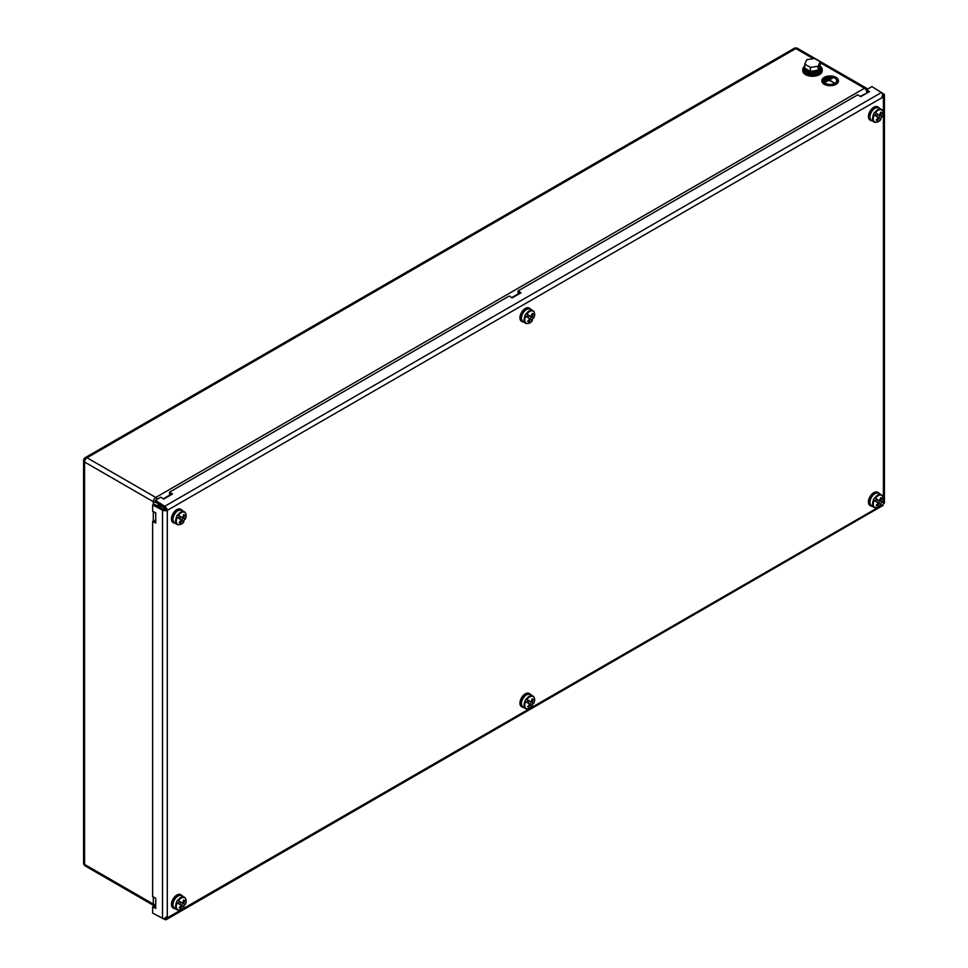 <?xml version="1.0" encoding="UTF-8"?>
<svg xmlns="http://www.w3.org/2000/svg" width="968" height="968" viewBox="0 0 968 968"><rect width="100%" height="100%" fill="white"/><g stroke="black" fill="none" stroke-linecap="round" stroke-linejoin="round"><path stroke-width="1.45" d="M159.841 504.885A9.716 5.614 120 0 0 159.163 506.772M804.565 66.284A9.716 5.614 0 0 0 802.774 69.539L802.774 70.676A9.716 5.614 0 0 0 805.618 74.645A9.716 5.614 0 0 0 816.205 75.855A9.716 5.614 0 0 0 822.207 70.676L822.207 69.539A9.716 5.614 0 0 0 820.404 66.284M155.34 914.47L164.717 919.467A3.473 2.009 -120 0 0 166.278 919.6L882.731 505.599M166.254 916.744L167.73 917.591A1.391 0.799 120 0 0 167.295 917.337L164.729 918.705A3.473 2.009 180 0 1 162.515 918.196L152.654 913.066L152.654 906.835L155.739 908.444L155.739 898.244L152.654 896.634L152.654 521.437L155.739 523.047L155.739 512.846L152.654 511.237L152.654 504.994L154.045 504.098L163.907 509.228A1.391 0.799 0 0 0 164.79 509.434L165.818 509.991A1.391 0.799 120 0 0 166.254 509.228L165.262 508.624A1.391 0.799 -120 0 0 164.645 507.958L155.267 501.981L155.352 500.323L160.748 497.213L163.689 499.089L172.522 493.982L169.582 492.107L509.241 296.014L512.181 297.89L521.014 292.784L518.074 290.908L857.721 94.816L860.661 96.691L869.494 91.585L866.554 89.709L871.962 86.588L881.328 92.577A3.473 2.009 60 0 1 882.889 94.235L882.973 97.139A1.391 0.799 120 0 0 883.409 97.393L881.945 96.534M169.582 492.107L169.509 493.765L171.118 494.793M518.074 290.908L517.989 292.566L519.61 293.594M866.554 89.709L866.481 91.367L868.102 92.396M165.262 508.624L166.278 507.97A3.473 2.009 -120 0 0 164.717 506.3L155.352 500.323M155.739 906.822L154.045 905.939L152.654 906.835M155.739 521.425L154.045 520.542L152.654 521.437M152.654 504.994L162.515 510.124A3.473 2.009 0 0 0 164.729 510.644L167.295 510.838A1.391 0.799 120 0 0 167.73 510.088L166.254 509.228M882.344 95.166L884.425 95.13A3.473 2.009 0 0 0 883.542 93.848L874.515 88.221M884.111 503.203L883.409 503.892A1.391 0.799 120 0 0 882.973 504.643L882.889 505.865M165.818 509.991L167.295 510.838L167.295 917.337M883.409 503.892L883.409 97.393L884.425 95.384M164.79 509.434L164.729 510.644M882.973 97.139L167.73 510.088L166.278 507.97M165.262 917.773L166.278 919.6L167.73 917.591L882.973 504.643M874.116 115.071A6.945 4.005 120 0 0 874.685 121.968A6.945 4.005 120 0 0 880.953 119.016L879.307 118.06A13.842 11.301 -60 0 1 877.202 120.589A13.782 3.485 -128.3 0 1 876.161 119.984A13.842 11.301 -60 0 0 878.266 117.467L873.293 114.599A7.284 4.211 -60 0 1 873.862 113.486A7.284 4.211 -60 0 1 874.552 112.433L874.769 112.554A7.284 4.211 -60 0 1 881.376 109.396A7.284 4.211 -60 0 1 882.647 111.066M880.481 118.737A7.284 4.211 -60 0 0 881.158 117.685A7.284 4.211 -60 0 0 881.727 116.571L880.553 115.894A13.842 11.301 -60 0 0 881.679 112.808A13.782 3.485 -171.7 0 0 880.638 112.215A13.842 11.301 -60 0 1 879.513 115.301L874.769 112.554M876.379 113.486L875.132 115.652M880.698 118.87L880.953 119.016C879.743 121.557 877.456 122.561 874.092 122.028A7.284 4.211 -60 0 1 873.523 114.72M881.945 116.704L882.199 116.85A6.945 4.005 120 0 0 881.63 109.953A6.945 4.005 120 0 0 875.375 112.905M879.307 118.06L878.266 117.467M880.553 115.894L877.19 113.958L879.888 115.519L878.641 117.685M881.727 116.571L879.888 115.519M876.669 116.535L877.915 114.369M881.679 112.808L880.469 112.832M877.202 120.589L876.609 119.524M870.401 120.262A7.635 4.404 -60 0 1 870.026 120.08A7.635 4.404 -60 0 1 870.026 111.26A7.635 4.404 -60 0 1 877.661 106.855A7.635 4.404 -60 0 1 878 107.097M872.059 120.855A7.635 4.404 -60 0 1 870.752 120.492A7.635 4.404 -60 0 1 870.752 111.683A7.635 4.404 -60 0 1 878.387 107.267A7.635 4.404 -60 0 1 879.343 108.234M823.623 80.707A6.534 3.775 180 0 1 827.7 77.271A6.534 3.775 180 0 1 834.779 78.093A6.534 3.775 180 0 1 836.691 80.707M834.779 77.984A6.534 3.775 0 0 0 827.652 77.162A6.534 3.775 0 0 0 823.623 80.647A6.534 3.775 0 0 0 825.535 83.321A6.534 3.775 0 0 0 832.661 84.143A6.534 3.775 0 0 0 836.691 80.647A6.534 3.775 0 0 0 834.779 77.984M825.244 83.49A6.945 4.005 0 0 0 832.819 84.349A6.945 4.005 0 0 0 837.102 80.647A6.945 4.005 0 0 0 835.069 77.815A6.945 4.005 0 0 0 827.495 76.944A6.945 4.005 0 0 0 823.211 80.647A6.945 4.005 0 0 0 825.244 83.49M823.211 80.707A6.945 4.005 0 0 0 823.211 80.767A6.945 4.005 0 0 0 825.244 83.599A6.945 4.005 0 0 0 832.819 84.47A6.945 4.005 0 0 0 837.102 80.767A6.945 4.005 0 0 0 837.102 80.707M821.832 80.816A8.325 4.804 0 0 0 821.832 80.876A8.325 4.804 0 0 0 824.264 84.276A8.325 4.804 0 0 0 833.339 85.317A8.325 4.804 0 0 0 838.482 80.876A8.325 4.804 0 0 0 838.482 80.816M824.264 84.168A8.325 4.804 0 0 0 833.339 85.208A8.325 4.804 0 0 0 838.482 80.767A8.325 4.804 0 0 0 836.05 77.367A8.325 4.804 0 0 0 826.975 76.315A8.325 4.804 0 0 0 821.832 80.767A8.325 4.804 0 0 0 824.264 84.168M830.75 77.682L824.772 80.852M828.051 77.791L824.954 79.291M834.247 82.873L828.995 80.235L824.942 82.292L832.795 77.646L829.237 79.981L834.247 82.873L828.995 80.126L824.942 82.171M833.037 77.779L829.334 80.029M804.299 67.506A8.192 4.731 0 0 0 812.491 72.225A8.192 4.731 0 0 0 820.683 67.506L820.683 68.97A8.192 4.731 0 0 1 812.491 73.701A8.192 4.731 0 0 1 804.299 68.97L804.299 67.506A8.192 4.731 0 0 1 804.747 65.957L802.774 69.539A9.716 5.614 0 0 0 805.618 73.507A9.716 5.614 0 0 0 816.205 74.73A9.716 5.614 0 0 0 822.207 69.539L819.218 65.255M820.683 67.506A8.192 4.731 0 0 0 820.174 65.86M819.424 67.506L819.424 67.457A6.945 4.005 180 0 1 819.424 67.506A6.945 4.005 180 0 1 818.468 69.539M817.415 70.325A6.945 4.005 180 0 1 810.652 71.366M810.204 71.281A6.945 4.005 180 0 1 807.578 70.337A6.945 4.005 180 0 1 805.933 68.813M820.223 61.77L820.223 65.739L818.154 70.204L814.282 70.809L810.41 71.402L804.747 68.135L804.747 64.166L806.816 59.689L814.56 58.504L820.223 61.77L818.154 66.235L810.41 67.433L804.747 64.166M810.41 71.402L810.41 67.433M818.154 70.204L818.154 66.235M874.116 500.468A6.945 4.005 120 0 0 874.685 507.365A6.945 4.005 120 0 0 880.953 504.413L879.307 503.457A13.842 11.301 -60 0 1 877.202 505.986A13.782 3.485 -128.3 0 1 876.161 505.381A13.842 11.301 -60 0 0 878.266 502.864L873.293 499.996A7.284 4.211 -60 0 1 873.862 498.883A7.284 4.211 -60 0 1 874.552 497.83L874.769 497.963A7.284 4.211 -60 0 1 881.376 494.805A7.284 4.211 -60 0 1 882.647 496.463M880.481 504.134A7.284 4.211 -60 0 0 881.158 503.094A7.284 4.211 -60 0 0 881.727 501.981L880.553 501.303A13.842 11.301 -60 0 0 881.679 498.217A13.782 3.485 -171.7 0 0 880.638 497.613A13.842 11.301 -60 0 1 879.513 500.698L874.769 497.963M876.379 498.883L875.132 501.049M880.698 504.267L880.953 504.413C879.743 506.954 877.456 507.958 874.092 507.426A7.284 4.211 -60 0 1 873.523 500.117M881.945 502.102L882.199 502.247A6.945 4.005 120 0 0 881.63 495.35A6.945 4.005 120 0 0 875.375 498.302M879.307 503.457L878.266 502.864M880.553 501.303L877.19 499.355L879.888 500.916L878.641 503.082M881.727 501.981L879.888 500.916M876.669 501.932L877.915 499.778M881.679 498.217L880.469 498.23M877.202 505.986L876.609 504.921M870.401 505.659A7.635 4.404 -60 0 1 870.026 505.477A7.635 4.404 -60 0 1 870.026 496.657A7.635 4.404 -60 0 1 877.661 492.252A7.635 4.404 -60 0 1 878 492.494M872.059 506.252A7.635 4.404 -60 0 1 870.752 505.901A7.635 4.404 -60 0 1 870.752 497.08A7.635 4.404 -60 0 1 878.387 492.676A7.635 4.404 -60 0 1 879.343 493.632M525.636 316.27A6.945 4.005 120 0 0 526.205 323.167A6.945 4.005 120 0 0 532.461 320.214L530.815 319.259A13.842 11.301 -60 0 1 528.709 321.775A13.782 3.485 -128.3 0 1 527.669 321.182A13.842 11.301 -60 0 0 529.774 318.654L524.813 315.798A7.284 4.211 -60 0 1 525.382 314.685A7.284 4.211 -60 0 1 526.06 313.632L526.277 313.753A7.284 4.211 -60 0 1 532.896 310.595A7.284 4.211 -60 0 1 534.154 312.253M531.989 319.936A7.284 4.211 -60 0 0 532.666 318.883A7.284 4.211 -60 0 0 533.235 317.77L532.061 317.093A13.842 11.301 -60 0 0 533.199 314.007A13.782 3.485 -171.7 0 0 532.158 313.414A13.842 11.301 -60 0 1 531.021 316.5L526.277 313.753M527.887 314.685L526.64 316.851M532.206 320.069L532.461 320.214C531.25 322.755 528.964 323.76 525.6 323.227A7.284 4.211 -60 0 1 525.031 315.919M533.465 317.903L533.707 318.048A6.945 4.005 120 0 0 533.138 311.151A6.945 4.005 120 0 0 526.882 314.104M530.815 319.259L529.774 318.654M532.061 317.093L528.697 315.157L531.408 316.717L530.161 318.883M533.235 317.77L531.408 316.717M528.177 317.734L529.423 315.568M533.199 314.007L531.976 314.031M528.709 321.775L528.117 320.723M521.909 321.461A7.635 4.404 -60 0 1 521.534 321.279A7.635 4.404 -60 0 1 521.534 312.458A7.635 4.404 -60 0 1 529.169 308.054A7.635 4.404 -60 0 1 529.52 308.296M523.567 322.054A7.635 4.404 -60 0 1 522.26 321.691A7.635 4.404 -60 0 1 522.26 312.882A7.635 4.404 -60 0 1 529.895 308.465A7.635 4.404 -60 0 1 530.863 309.433M525.636 701.667A6.945 4.005 120 0 0 526.205 708.564A6.945 4.005 120 0 0 532.461 705.611L530.815 704.656A13.842 11.301 -60 0 1 528.709 707.185A13.782 3.485 -128.3 0 1 527.669 706.58A13.842 11.301 -60 0 0 529.774 704.063L524.813 701.195A7.284 4.211 -60 0 1 525.382 700.082A7.284 4.211 -60 0 1 526.06 699.029L526.277 699.162A7.284 4.211 -60 0 1 532.896 696.004A7.284 4.211 -60 0 1 534.154 697.662M531.989 705.333A7.284 4.211 -60 0 0 532.666 704.28A7.284 4.211 -60 0 0 533.235 703.167L532.061 702.49A13.842 11.301 -60 0 0 533.199 699.416A13.782 3.485 -171.7 0 0 532.158 698.811A13.842 11.301 -60 0 1 531.021 701.897L526.277 699.162M527.887 700.082L526.64 702.248M532.206 705.466L532.461 705.611C531.25 708.153 528.964 709.157 525.6 708.624A7.284 4.211 -60 0 1 525.031 701.316M533.465 703.3L533.707 703.446A6.945 4.005 120 0 0 533.138 696.549A6.945 4.005 120 0 0 526.882 699.501M530.815 704.656L529.774 704.063M532.061 702.49L528.697 700.554L531.408 702.115L530.161 704.28M533.235 703.167L531.408 702.115M528.177 703.131L529.423 700.977M533.199 699.416L531.976 699.428M528.709 707.185L528.117 706.12M521.909 706.858A7.635 4.404 -60 0 1 521.534 706.676A7.635 4.404 -60 0 1 521.534 697.855A7.635 4.404 -60 0 1 529.169 693.451A7.635 4.404 -60 0 1 529.52 693.693M523.567 707.451A7.635 4.404 -60 0 1 522.26 707.1A7.635 4.404 -60 0 1 522.26 698.279A7.635 4.404 -60 0 1 529.895 693.875A7.635 4.404 -60 0 1 530.863 694.83M177.144 517.469A6.945 4.005 120 0 0 177.713 524.366A6.945 4.005 120 0 0 183.968 521.413L182.323 520.457A13.842 11.301 -60 0 1 180.217 522.974A13.782 3.485 -128.3 0 1 179.177 522.381A13.842 11.301 -60 0 0 181.282 519.852L176.321 516.985A7.284 4.211 -60 0 1 176.89 515.871A7.284 4.211 -60 0 1 177.567 514.831L177.797 514.952A7.284 4.211 -60 0 1 184.404 511.794A7.284 4.211 -60 0 1 185.662 513.451M183.496 521.135A7.284 4.211 -60 0 0 184.174 520.082A7.284 4.211 -60 0 0 184.755 518.969L183.581 518.291A13.842 11.301 -60 0 0 184.707 515.206A13.782 3.485 -171.7 0 0 183.666 514.613A13.842 11.301 -60 0 1 182.528 517.698L177.797 514.952M179.407 515.884L178.148 518.049M183.726 521.268L183.968 521.413C182.758 523.954 180.471 524.958 177.108 524.426A7.284 4.211 -60 0 1 176.539 517.118M184.973 519.102L185.227 519.247A6.945 4.005 120 0 0 184.658 512.338A6.945 4.005 120 0 0 178.39 515.303M182.323 520.457L181.282 519.852M183.581 518.291L180.205 516.355L182.916 517.916L181.669 520.082M184.755 518.969L182.916 517.916M179.685 518.933L180.931 516.767M184.707 515.206L183.496 515.23M180.217 522.974L179.624 521.921M173.429 522.659A7.635 4.404 -60 0 1 173.042 522.478A7.635 4.404 -60 0 1 173.042 513.657A7.635 4.404 -60 0 1 180.677 509.253A7.635 4.404 -60 0 1 181.028 509.495M175.087 523.252A7.635 4.404 -60 0 1 173.768 522.889A7.635 4.404 -60 0 1 173.768 514.081A7.635 4.404 -60 0 1 181.403 509.664A7.635 4.404 -60 0 1 182.371 510.632M177.144 902.866A6.945 4.005 120 0 0 177.713 909.763A6.945 4.005 120 0 0 183.968 906.81L182.323 905.854A13.842 11.301 -60 0 1 180.217 908.383A13.782 3.485 -128.3 0 1 179.177 907.778A13.842 11.301 -60 0 0 181.282 905.261L176.321 902.394A7.284 4.211 -60 0 1 176.89 901.281A7.284 4.211 -60 0 1 177.567 900.228L177.797 900.349A7.284 4.211 -60 0 1 184.404 897.203A7.284 4.211 -60 0 1 185.662 898.861M183.496 906.532A7.284 4.211 -60 0 0 184.174 905.479A7.284 4.211 -60 0 0 184.755 904.366L183.581 903.688A13.842 11.301 -60 0 0 184.707 900.615A13.782 3.485 -171.7 0 0 183.666 900.01A13.842 11.301 -60 0 1 182.528 903.096L177.797 900.349M179.407 901.281L178.148 903.446M183.726 906.665L183.968 906.81C182.758 909.351 180.471 910.356 177.108 909.823A7.284 4.211 -60 0 1 176.539 902.515M184.973 904.499L185.227 904.644A6.945 4.005 120 0 0 184.658 897.747A6.945 4.005 120 0 0 178.39 900.7M182.323 905.854L181.282 905.261M183.581 903.688L180.205 901.752L182.916 903.313L181.669 905.479M184.755 904.366L182.916 903.313M179.685 904.33L180.931 902.164M184.707 900.615L183.496 900.627M180.217 908.383L179.624 907.318M173.429 908.057A7.635 4.404 -60 0 1 173.042 907.875A7.635 4.404 -60 0 1 173.042 899.054A7.635 4.404 -60 0 1 180.677 894.65A7.635 4.404 -60 0 1 181.028 894.892M175.087 908.649A7.635 4.404 -60 0 1 173.768 908.299A7.635 4.404 -60 0 1 173.768 899.478A7.635 4.404 -60 0 1 181.403 895.073A7.635 4.404 -60 0 1 182.371 896.029M160.204 507.305A6.945 4.005 -60 0 1 161.124 505.707M158.207 503.856L158.207 506.276M866.965 93.049L860.213 96.401M519.15 293.304L511.721 297.599M170.671 494.503L163.229 498.798M813.326 58.685L795.793 48.569L87.035 457.767L155.763 497.443L864.509 88.245L820.223 62.678M153.307 504.582L153.307 501.69L84.591 462.014L84.591 864.424L153.307 904.1L153.307 896.973M153.307 521.014L153.307 511.576M155.739 502.283A3.473 2.009 180 0 1 153.307 501.69A3.473 2.009 120 0 1 155.763 497.443A3.473 2.009 60 0 1 157.409 499.137M867.558 92.045A3.473 2.009 180 0 1 866.965 92.492A3.473 2.009 -120 0 0 866.856 91.609M866.517 90.593A3.473 2.009 -120 0 0 864.509 88.245A3.473 2.009 120 0 1 866.251 88.076L797.535 48.4A3.473 2.009 120 0 0 795.793 48.569A3.473 2.009 -120 0 0 794.062 48.4L85.305 457.598A3.473 2.009 60 0 1 87.035 457.767A3.473 2.009 120 0 0 84.591 462.014A3.473 2.009 180 0 1 83.575 460.599L83.575 863.008A3.473 2.009 0 0 0 84.591 864.424A3.473 2.009 120 0 0 85.305 866.009A3.473 3.473 0 0 1 83.575 863.008M85.305 866.009L154.021 905.685A3.473 2.009 120 0 1 153.307 904.1A3.473 2.009 0 0 0 155.739 904.681M160.797 505.502A9.716 5.614 120 0 0 160.168 507.28M804.444 66.61A9.027 5.215 0 0 0 806.102 72.66A9.027 5.215 0 0 0 817.791 73.193A9.027 5.215 0 0 0 820.537 66.61M164.681 918.705L164.717 919.467M881.328 92.577L164.717 506.3L164.645 507.958M163.907 509.228L162.515 510.124L162.515 918.196M883.542 93.848L882.864 94.198M871.418 120.48C869.119 117.467 869.034 114.611 871.164 111.913C872.434 108.731 874.939 107.375 878.702 107.859A7.284 4.211 120 0 0 871.418 112.07A7.284 4.211 120 0 0 871.418 120.48L874.092 122.028A7.284 4.211 -60 0 0 876.161 122.295M869.905 116.85A6.595 3.811 -60 0 1 871.273 111.985A6.595 3.811 -60 0 1 874.806 108.368M871.418 505.877C869.119 502.864 869.034 500.008 871.164 497.322C872.434 494.128 874.939 492.772 878.702 493.256A7.284 4.211 120 0 0 871.418 497.467A7.284 4.211 120 0 0 871.418 505.877L874.092 507.426A7.284 4.211 -60 0 0 876.161 507.692M869.905 502.247A6.595 3.811 -60 0 1 871.273 497.383A6.595 3.811 -60 0 1 874.806 493.765M522.926 321.679C520.627 318.666 520.542 315.81 522.672 313.112C523.942 309.929 526.459 308.574 530.21 309.058A7.284 4.211 120 0 0 522.926 313.257A7.284 4.211 120 0 0 522.926 321.679L525.6 323.227A7.284 4.211 -60 0 0 527.669 323.494M521.425 318.048A6.595 3.811 -60 0 1 522.78 313.184A6.595 3.811 -60 0 1 526.314 309.566M522.926 707.076C520.627 704.063 520.542 701.207 522.672 698.509C523.942 695.326 526.459 693.971 530.21 694.455A7.284 4.211 120 0 0 522.926 698.666A7.284 4.211 120 0 0 522.926 707.076L525.6 708.624A7.284 4.211 -60 0 0 527.669 708.891M521.425 703.446A6.595 3.811 -60 0 1 522.78 698.581A6.595 3.811 -60 0 1 526.314 694.963M174.434 522.877C172.147 519.864 172.062 517.009 174.179 514.311C175.45 511.128 177.967 509.773 181.73 510.257A7.284 4.211 120 0 0 174.434 514.456A7.284 4.211 120 0 0 174.434 522.877L177.108 524.426A7.284 4.211 -60 0 0 179.177 524.68M172.933 519.247A6.595 3.811 -60 0 1 174.288 514.383A6.595 3.811 -60 0 1 177.834 510.765M174.434 908.274C172.147 905.261 172.062 902.406 174.179 899.708C175.45 896.525 177.967 895.17 181.73 895.654A7.284 4.211 120 0 0 174.434 899.865A7.284 4.211 120 0 0 174.434 908.274L177.108 909.823A7.284 4.211 -60 0 0 179.177 910.089M172.933 904.644A6.595 3.811 -60 0 1 174.288 899.78A6.595 3.811 -60 0 1 177.834 896.162M154.021 905.685A3.473 3.473 0 0 0 155.739 906.145M85.305 457.598A3.473 3.473 0 0 0 83.575 460.599M797.535 48.4A3.473 3.473 0 0 0 794.062 48.4M867.437 89.201A3.473 3.473 0 0 0 866.251 88.076M884.425 95.469L884.425 503.058M878.702 107.859L881.376 109.396C883.421 111.368 883.699 113.849 882.199 116.85M870.026 120.08L870.752 120.492M877.661 106.855L878.387 107.267M878.702 493.256L881.376 494.805C883.421 496.765 883.699 499.246 882.199 502.247M870.026 505.477L870.752 505.901M877.661 492.252L878.387 492.676M530.21 309.058L532.896 310.595C534.929 312.567 535.207 315.048 533.707 318.048M521.534 321.279L522.26 321.691M529.169 308.054L529.895 308.465M530.21 694.455L532.896 696.004C534.929 697.964 535.207 700.445 533.707 703.446M521.534 706.676L522.26 707.1M529.169 693.451L529.895 693.875M181.73 510.257L184.404 511.794C186.449 513.766 186.715 516.246 185.227 519.247M173.042 522.478L173.768 522.889M180.677 509.253L181.403 509.664M181.73 895.654L184.404 897.203C186.449 899.163 186.715 901.644 185.227 904.644M173.042 907.875L173.768 908.299M180.677 894.65L181.403 895.073"/></g></svg>
